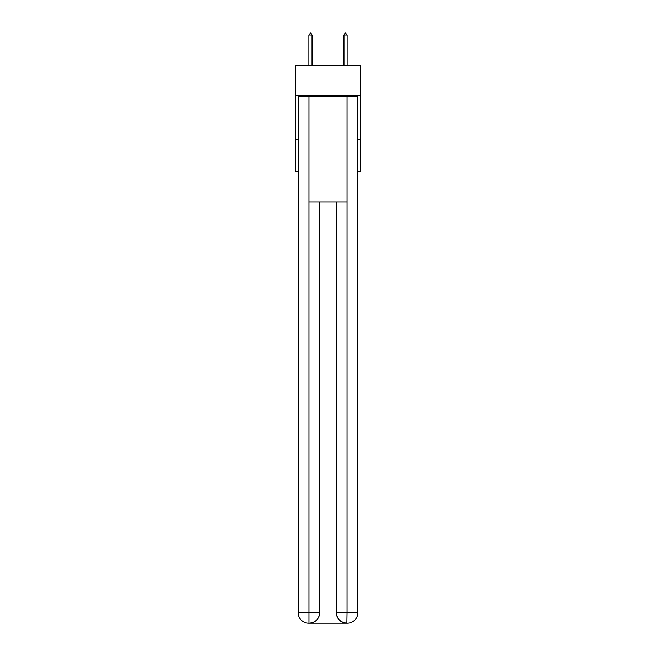 <?xml version="1.0" encoding="UTF-8"?>
<svg xmlns="http://www.w3.org/2000/svg" width="656" height="656" viewBox="0 0 656 656"><rect width="100%" height="100%" fill="white"/><g stroke="black" fill="none" stroke-linecap="round" stroke-linejoin="round"><path stroke-width="0.98" d="M360.48 95.678L360.48 65.838L295.52 65.838L295.52 95.678L360.48 95.678L360.48 171.167L357.84 171.167M298.16 139.564L295.52 139.564L295.52 95.678M360.48 139.564L357.84 139.564M295.52 139.564L295.52 171.167L298.16 171.167M308.689 623.2A10.529 10.529 0 0 1 298.16 612.671L319.661 612.671L319.661 201.884L319.661 612.671A10.529 10.529 0 0 1 309.132 623.2L308.689 623.2A10.529 10.529 0 0 1 298.16 612.671L298.16 96.555L308.951 96.555L308.951 201.884L347.049 201.884L347.049 96.555L308.951 96.555M347.049 96.555L357.84 96.555L357.84 612.671A10.529 10.529 0 0 1 347.311 623.2L347.122 623.2M336.339 612.671L347.049 612.671L346.868 623.2A10.529 10.529 0 0 1 336.339 612.671L336.339 201.884L336.339 612.671C336.872 618.879 340.382 622.388 346.868 623.2L309.132 623.2C315.643 622.519 319.152 619.01 319.661 612.671M308.951 201.884L308.951 623.2M312.026 35.08L310.706 32.8L308.869 35.08L312.026 35.08L312.026 65.838M308.869 35.08L308.869 65.838M345.294 32.8L347.131 35.08L343.974 35.08L345.294 32.8M347.131 65.838L347.131 35.08M343.974 65.838L343.974 35.08M347.049 201.884L347.049 612.671L357.84 612.671"/></g></svg>
